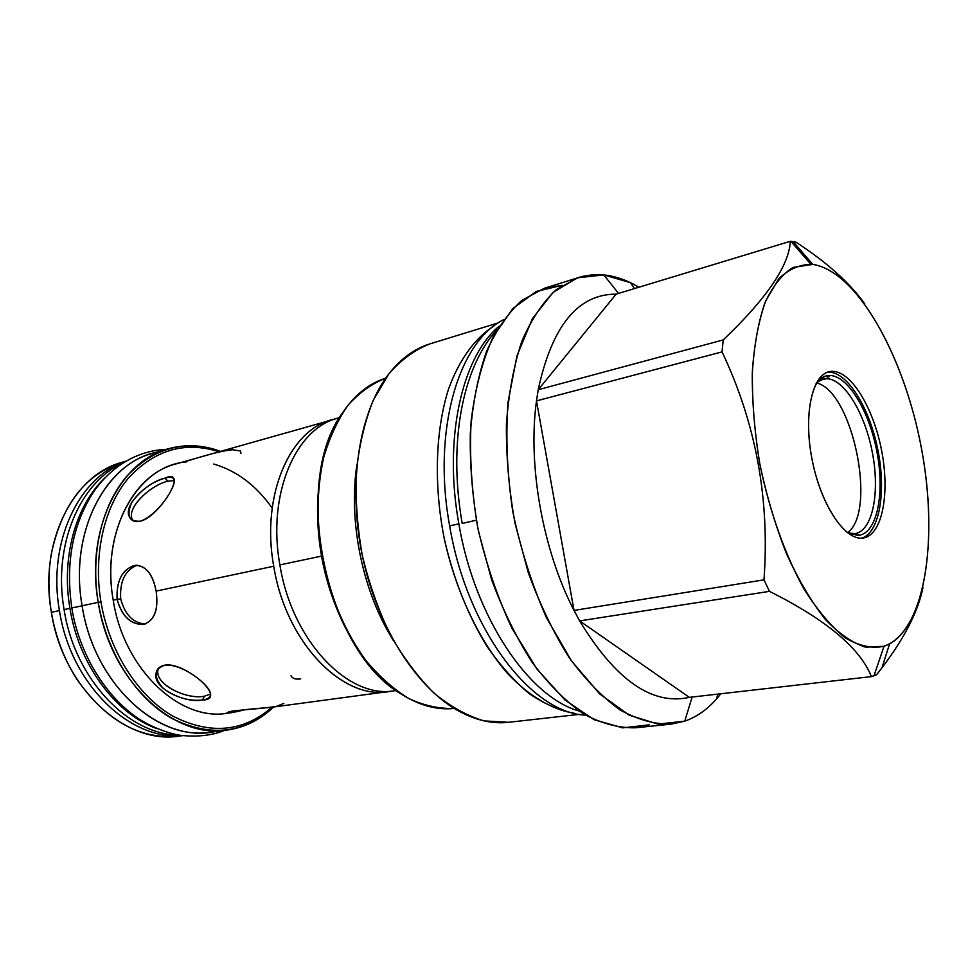 <?xml version="1.0" encoding="UTF-8"?>
<svg xmlns="http://www.w3.org/2000/svg" width="978" height="978" viewBox="0 0 978 978"><rect width="100%" height="100%" fill="white"/><g stroke="black" fill="none" stroke-linecap="round" stroke-linejoin="round"><path stroke-width="1.47" d="M168.057 448.853L152.299 453.462C103.692 465.858 69.255 534.196 82.115 605.761L98.228 602.35C90.184 554 101.846 505.223 126.773 476.286C154.206 447.447 185.441 439.146 220.49 451.359C202.947 444.819 185.465 443.988 168.057 448.853C119.536 461.188 85.22 530.064 98.228 602.35L100.942 601.886C93.093 554.77 104.145 507.191 128.106 478.474C154.463 449.807 184.781 440.895 219.06 451.763C184.781 440.895 154.463 449.807 128.106 478.474C104.145 507.191 93.093 554.77 100.942 601.886C109.267 651.495 137.996 696.104 172.788 716.092C210.148 735.065 243.241 732.106 272.067 707.216C243.241 732.106 210.148 735.065 172.788 716.092C137.996 696.104 109.267 651.495 100.942 601.886L98.228 602.35C106.773 653.231 136.529 698.842 172.348 718.683C210.82 737.412 244.549 733.524 273.534 707.021C260.038 720.004 244.329 727.718 226.431 730.175C173.351 739.16 110.123 680.456 98.228 602.35L82.115 605.761C93.851 683.109 156.957 741.177 210.136 732.204L226.431 730.175M59.438 610.578C47.299 542.57 78.912 476.726 125.245 461.555C78.912 476.726 47.299 542.57 59.438 610.578C70.612 684.184 129.842 740.774 182.091 735.554C129.842 740.774 70.612 684.184 59.438 610.578L51.369 612.289L59.438 610.578M331.872 419.88C289.622 429.978 260.845 495.883 273.73 566.225C260.466 494.049 291.175 427.056 334.879 419.11L175.551 464.061C132.116 474.709 101.639 536.042 113.216 600.174L117.115 599.355C116.186 581.47 121.798 570.186 133.949 565.529C145.196 564.795 152.592 573.328 156.125 591.103C158.656 609.233 154.573 620.321 143.864 624.367C130.991 624.856 122.079 616.519 117.115 599.355L113.216 600.174C123.778 669.429 179.964 721.678 227.275 713.243C179.94 721.654 123.778 669.417 113.216 600.174C100.441 530.186 138.032 465.381 186.395 461.909M273.73 566.225L156.125 591.103C158.766 609.82 154.451 620.944 143.167 624.477C130.477 624.551 121.798 616.177 117.115 599.355L120.697 598.854C124.891 614.624 133.045 623.01 145.196 624.037C133.045 623.01 124.891 614.624 120.697 598.854C119.658 581.262 125.147 570.052 137.189 565.211C125.147 570.052 119.658 581.262 120.697 598.854L117.115 599.355C116.37 579.795 122.69 568.414 136.064 565.223C146.345 566.03 153.033 574.661 156.125 591.103L273.73 566.225C285.747 642.13 342.361 700.089 388.242 691.593L391.31 691.104C344.965 702.338 286.004 644.025 273.73 566.225M140.526 521.164C162.837 513.316 188.241 467.631 164.927 478.144C152.018 481.934 140.954 490.015 131.737 502.411C126.15 515.687 129.084 521.946 140.526 521.164C155.636 517.558 175.93 487.35 174.231 480.21C173.607 477.264 170.502 476.579 164.927 478.144C148.9 481.396 122.556 504.685 129.438 516.922C131.431 520.956 135.135 522.374 140.526 521.164M272.177 508.071C256.028 485.308 236.529 470.626 213.669 464.024M228.974 712.082L229.096 712.766L237.299 711.605L237.092 710.383L237.299 711.605L244.977 709.612L232.092 712.595C217.862 712.815 245.625 709.05 269.5 707.559L388.242 691.593M157.984 669.637L158.191 668.573C152.874 684.038 187.238 700.187 204.414 696.177L202.544 699.967C227.813 700.224 188.179 663.011 164.842 665.15C153.888 669.172 153.314 676.898 163.094 688.316C176.028 697.571 189.182 701.458 202.544 699.967L204.414 696.177L210.502 694.074L204.414 696.177C187.837 699.93 154.39 685.138 157.984 669.637L156.04 673.365C152.482 688.732 186.016 703.659 202.544 699.967C207.959 699.197 210.612 697.192 210.502 693.952C210.502 685.223 180.465 662.204 164.842 665.15C159.756 666.128 156.822 668.866 156.04 673.365M179.072 736.092C140.355 739.845 106.406 721.067 77.225 679.771C64.242 659.637 55.624 637.143 51.369 612.289C48.142 592.509 48.093 573.23 51.223 554.453C61.565 504.941 85.245 474.22 122.274 462.252M240.955 453.474L240.527 451.017L232.568 449.758C215.16 451.249 181.468 463.315 185.954 461.164M300.686 678.891C295.662 679.612 292.422 678.561 290.967 675.737M229.096 712.766C221.896 710.713 258.644 709.441 276.542 706.324L283.84 703.402M167.947 481.225C151.859 484.428 125.539 507.558 132.507 519.929L132.874 520.651C124.646 508.707 151.358 484.428 167.947 481.225L164.927 478.144L167.947 481.225L174.267 480.516L167.947 481.225M396.151 690.529L394.391 690.761C348.571 699.258 291.957 641.079 279.891 564.917L321.481 556.115L279.891 564.917C266.957 494.342 295.649 428.266 337.838 418.193L339.549 417.704C296.517 426.616 266.737 493.315 279.891 564.917C291.957 641.103 348.596 699.282 394.415 690.761M317.96 495.308C315.454 541.934 324.623 586.14 345.466 627.925C324.623 586.14 315.454 541.934 317.96 495.308M884.014 646.299C925.066 631.776 938.892 539.77 921.398 448.12C904.295 356.395 857.339 271.285 812.779 264.402C800.383 264.072 789.038 268.877 778.72 278.84L765.725 300.833C758.818 320.148 754.368 343.461 752.388 370.772C752.009 399.794 754.368 430.247 759.478 462.129C769.001 509.844 784.857 554.66 804.295 589.502C817.706 610.639 831.398 626.788 845.395 637.949C859.161 645.981 872.034 648.769 884.014 646.299L873.99 675.761L876.569 674.734L882.009 667.668C904.638 637.937 918.305 611.128 923.012 587.277C918 612.839 902.523 641.984 876.569 674.734L871.361 676.617L873.99 675.761L884.014 646.299L889.564 643.915C927.499 622.705 938.415 530.968 920.139 441.701C902.181 352.373 856.239 271.102 812.779 264.402L793.06 267.434C782.045 274.305 772.62 286.199 764.796 303.107C758.17 322.764 754.001 346.285 752.278 373.657C752.131 402.679 754.686 433.009 759.943 464.66C766.691 496.176 775.554 525.883 786.532 553.78C798.439 579.795 811.275 601.556 825.041 619.074C838.941 633.683 852.498 643.059 865.713 647.204L884.014 646.299M863.794 537.912C882.205 534.404 889.894 493.976 881.801 451.543C873.965 409.085 851.74 371.579 832.718 371.334C813.598 370.393 802.877 410.723 811.716 457.618C820.273 504.526 845.53 542.118 863.794 537.912C882.205 534.404 889.894 493.976 881.801 451.543C873.965 409.085 851.74 371.579 832.718 371.334L829.063 371.75C811.422 375.43 803.109 416.946 812.547 461.861C821.752 506.824 845.897 541.592 863.537 537.961L863.281 537.998M578.524 277.459L556.494 289.464C542.937 302.055 531.384 319.317 521.836 341.249C513.768 365.638 508.621 393.327 506.421 424.305C506.091 456.579 508.976 489.672 515.088 523.572L528.328 572.778C539.795 604.147 553.316 632.277 568.89 657.155C585.26 679.551 602.314 697.131 620.028 709.906C637.705 719.71 654.759 724.441 671.189 724.123L684.734 721.165L692.155 697.033L684.734 721.165L657.986 724.111L629.123 715.15L599.71 693.94L571.519 660.969L546.47 617.741C531.861 584.587 520.614 549.098 512.716 511.298C507.117 473.303 505.553 436.958 508.022 402.239L516.959 355.858L532.399 318.669L553.035 292.41L577.362 277.85L603.817 274.916L618.548 293.424L603.817 274.916L601.971 274.757L592.827 274.732L582.057 276.456L544.33 288.29L562.228 285.295L536.311 291.42L512.802 308.608L493.205 336.701C482.472 360.552 475.112 388.657 471.139 421.017C469.391 455.137 471.555 490.467 477.619 527.02C485.883 563.206 497.337 596.983 511.995 628.341L536.971 669.062L564.917 699.942L594.049 719.686L622.668 727.864L649.294 724.832M493.866 326.041C475.063 338.033 459.305 359.476 448.547 389.048C435.479 430.198 433.609 484.367 444.183 538.279C455.931 591.947 479.196 640.908 507.558 673.463C529.184 696.312 552.179 709.722 574.196 713.243C559.44 710.505 544.538 704.038 529.477 693.805C514.575 681.458 500.479 665.737 487.178 646.641C467.839 615.248 453.499 579.135 444.183 538.279C433.609 484.367 435.479 430.198 448.547 389.048C459.305 359.476 475.063 338.033 493.866 326.041M498.303 322.887L429.953 343.865C414.941 349.708 401.261 359.696 388.902 373.816L373.254 400.259C364.855 421.31 359.232 445.014 356.371 471.384C355.271 498.768 357.239 526.726 362.263 555.272C369.012 583.463 378.327 609.905 390.234 634.588C403.352 657.644 417.936 677.155 434.012 693.121C450.54 706.703 467.227 715.957 484.086 720.896L508.462 722.302L579.526 714.368M391.811 637.888L390.65 635.945C361.787 587.961 348.278 519.086 356.97 464.526C348.278 519.086 361.787 587.961 390.65 635.945L390.735 636.091M430.039 343.84C413.89 348.755 399.635 359.476 387.264 375.98C358.755 414.464 347.777 485.406 362.263 555.272C376.774 625.15 415.063 685.859 456.53 709.82C474.44 720.053 491.787 724.209 508.56 722.302M390.674 635.92L393.388 640.602L390.674 635.981M385.674 378.205C371.982 383.547 359.501 392.496 348.217 405.039C337.923 419.55 329.757 436.97 323.73 457.301C316.407 490.21 316.187 525.589 323.07 563.414C331.811 600.847 346.078 633.206 365.882 660.492C379.501 676.752 393.926 689.478 409.146 698.695C424.476 705.725 439.501 708.964 454.183 708.427C437.019 710.272 419.44 705.529 401.457 694.172C325.698 651.556 290.417 481.494 342.96 412.251C354.941 394.684 369.183 383.339 385.674 378.205M616.14 294.146L790.346 241.273C789.099 265.527 766.728 298.412 723.219 339.928L722.057 351.884C755.896 423.217 769.869 499.208 763.989 579.856L769.478 591.36C826.239 619.783 860.2 648.194 871.361 676.617C860.2 648.194 826.239 619.783 769.478 591.36L579.624 620.896C615.675 680.162 652.253 705.651 689.343 697.351L871.361 676.617L689.343 697.351C652.253 705.651 615.675 680.162 579.624 620.896L689.343 697.351L579.624 620.896L769.478 591.36L763.989 579.856C769.869 499.208 755.896 423.217 722.057 351.884L536.494 400.882C527.558 464.966 542.68 550.027 574.013 610.419L579.624 620.896L574.013 610.419L763.989 579.856L574.013 610.419L536.494 400.882L722.057 351.884L723.219 339.928C766.728 298.412 789.099 265.527 790.346 241.273L793.17 241.639L790.346 241.273L616.14 294.146C577.974 294.048 551.995 325.906 538.206 389.733L536.494 400.882C527.558 464.966 542.68 550.027 574.013 610.419L536.494 400.882L538.206 389.733L723.219 339.928L538.206 389.733L616.14 294.146C577.974 294.048 551.995 325.906 538.206 389.733L616.14 294.146M796.006 242.177L793.17 241.639L812.779 264.402L793.17 241.639L796.006 242.177C826.948 262.373 849.858 282.935 864.723 303.84C849.858 282.935 826.948 262.373 796.006 242.177M544.33 288.29L521.897 300.344C508.071 312.874 496.249 329.989 486.445 351.689C478.108 375.772 472.729 403.058 470.308 433.572C469.77 465.332 472.484 497.863 478.45 531.176L491.555 579.489C502.961 610.284 516.482 637.876 532.118 662.277C548.572 684.233 565.736 701.47 583.634 713.977C601.519 723.549 618.817 728.158 635.504 727.791L671.189 724.123M603.817 274.916L630.468 282.691L638.927 287.239C627.277 280.27 615.578 276.163 603.817 274.916M720.762 693.769L716.764 698.671C707.412 709.478 696.739 716.972 684.734 721.165C698.524 716.312 710.529 707.18 720.762 693.769M851.031 534.306L853.66 533.854L851.031 534.306M855.127 533.597L859.576 535.211L857.62 535.431L846.96 532.325L859.576 535.211C877.327 531.922 884.809 493.144 877.046 452.374C869.528 411.579 848.097 375.625 829.796 375.491L824.637 376.42L816.092 383.51C819.98 378.144 824.552 375.479 829.796 375.491C848.097 375.625 869.528 411.579 877.046 452.374C884.809 493.144 877.327 531.922 859.576 535.211L855.359 533.56L848.354 533.108L855.359 533.56C872.657 530.406 880.017 492.79 872.486 453.205C865.188 413.596 844.307 378.743 826.496 378.682L823.195 379.073L817.058 382.239L824.637 376.42M855.359 533.56C872.657 530.406 880.017 492.79 872.486 453.205C865.188 413.596 844.307 378.743 826.496 378.682L818.488 380.625L826.496 378.682L829.796 375.491L826.496 378.682L821.471 379.598M829.185 372.202C847.963 372.435 869.907 408.755 877.987 450.479C886.3 492.166 879.442 532.741 861.728 538.157C879.442 532.741 886.3 492.166 877.987 450.479C869.907 408.755 847.963 372.435 829.185 372.202L832.718 371.334L829.185 372.202M847.571 532.68C877.413 511.115 852.461 390.858 816.508 382.936C852.461 390.858 877.413 511.115 847.571 532.68M462.191 523.45L476.335 520.21L462.191 523.45M499.245 326.126C462.154 356.432 443.217 438.389 458.865 523.89C474.599 617.338 528.902 697.228 579.098 711.018C528.902 697.228 474.599 617.338 458.865 523.89L449.648 525.846L458.865 523.89C443.217 438.389 462.154 356.432 499.245 326.126M503.548 319.757C458.633 341.628 432.044 430.406 449.648 525.846C466.897 629.502 531.665 713.341 585.59 715.15C531.665 713.341 466.897 629.502 449.648 525.846C432.044 430.406 458.633 341.628 503.548 319.757M160.306 451.567C108.008 458.926 68.374 529.88 82.115 605.761C94.414 687.583 163.754 746.275 218.241 730.762M71.651 607.949L82.128 605.847L71.822 607.974C78.118 648.475 101.773 693.316 137.507 718.011C152.177 727.705 170.343 734.05 180.967 735.395C197.764 737.106 212.312 735.432 224.622 730.395M105.025 477.79C75.929 505.027 61.076 557.081 69.927 608.353C78.888 664.808 115.844 714.16 157.091 728.708C115.844 714.16 78.888 664.808 69.927 608.353L64.083 609.587L69.927 608.353C61.076 557.081 75.929 505.027 105.025 477.79M122.421 463.315C79.903 482.264 52.702 545.357 64.083 609.587C74.78 679.319 128.521 734.881 178.803 735.065C128.521 734.881 74.78 679.319 64.083 609.587C52.702 545.357 79.903 482.264 122.421 463.315M182.739 735.639L178.998 736.104C125.661 745.04 62.8 688.17 51.369 612.289C38.79 542.069 73.46 474.746 122.189 462.276L125.807 461.225M227.251 713.243L232.092 712.595M132.507 519.929L129.438 516.922M630.468 282.691L634.514 288.571M716.764 698.671L717.656 694.123M810.786 264.182L790.86 241.321M889.564 643.915L882.009 667.668M819.026 380.075L821.63 379.44M853.452 533.768L857.62 535.431M497.166 329.537C462.337 367.178 448.071 442.863 462.142 523.108M225.625 713.439L229.011 712.314M166.309 449.367C144.304 450.124 115.538 460.601 93.876 491.506C72.702 523.89 65.343 562.68 71.81 607.851"/></g></svg>
